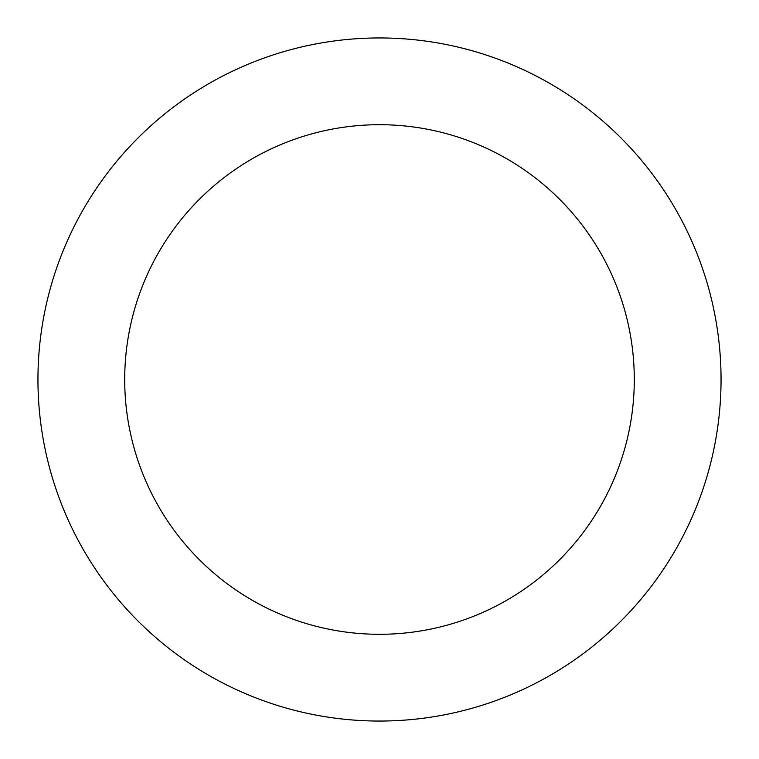 <?xml version="1.0" encoding="UTF-8"?>
<svg xmlns="http://www.w3.org/2000/svg" width="759" height="759" viewBox="0 0 759 759"><rect width="100%" height="100%" fill="white"/><g stroke="black" fill="none" stroke-linecap="round" stroke-linejoin="round"><path stroke-width="1.14" d="M634.296 379.5A254.796 254.796 0 0 0 379.5 124.704A254.796 254.796 0 0 0 124.704 379.5A254.796 254.796 0 0 0 379.5 634.296A254.796 254.796 0 0 0 634.296 379.5M37.95 379.5A341.55 341.55 0 0 1 379.5 37.95A341.55 341.55 0 0 1 721.05 379.5A341.55 341.55 0 0 1 379.5 721.05A341.55 341.55 0 0 1 37.95 379.5"/></g></svg>
